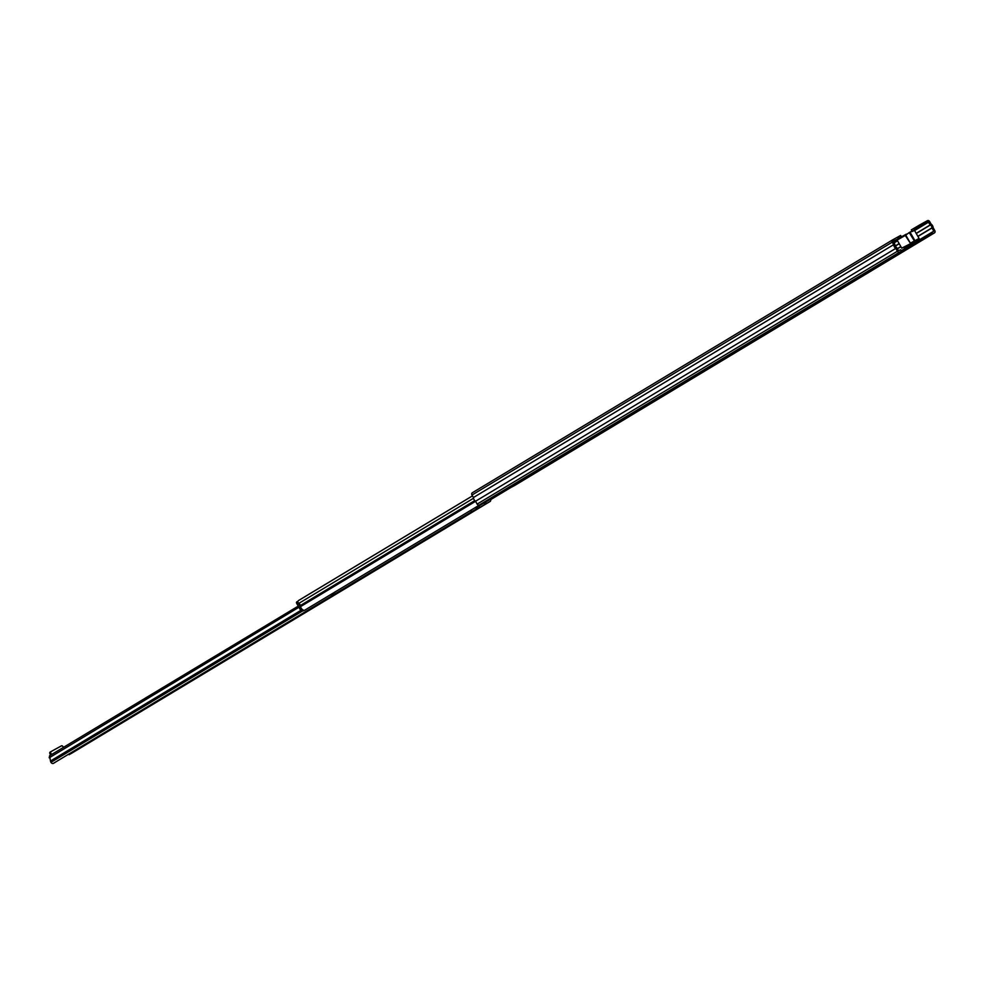 <?xml version="1.0" encoding="UTF-8"?>
<svg xmlns="http://www.w3.org/2000/svg" width="984" height="984" viewBox="0 0 984 984"><rect width="100%" height="100%" fill="white"/><g stroke="black" fill="none" stroke-linecap="round" stroke-linejoin="round"><path stroke-width="1.48" d="M897.064 239.678L894.554 241.191L897.064 239.838M901.356 236.726L900.631 235.459L892.611 239.875A1.833 1.439 59 0 0 892.254 242.162L893.669 244.647A4.145 3.26 59 0 0 895.797 248.374L897.42 251.215A1.833 1.439 59 0 0 899.585 252.113L901.479 251.068L900.754 249.788L898.429 250.662L896.51 247.378A2.681 2.116 59 0 1 894.911 244.561L893.324 241.154L897.469 239.186M913.976 230.072L920.175 226.357L919.45 225.078L911.295 229.899M932.561 233.934L512.283 486.809L932.561 233.934L931.836 232.655L933.791 231.154L931.946 227.845A2.681 2.116 59 0 0 930.335 225.016L928.195 221.929L920.175 226.357M934.443 232.888A1.833 1.439 59 0 0 934.8 230.6L933.176 227.759A4.145 3.26 59 0 0 931.048 224.032L929.634 221.548A1.833 1.439 59 0 0 927.469 220.662L919.45 225.078M472.295 492.787L892.574 239.899L472.332 492.763A1.833 1.439 59 0 0 471.988 495.05L473.402 497.535A4.145 3.26 59 0 0 475.53 501.262L477.142 504.103A1.833 1.439 59 0 0 479.319 504.989L901.479 251.068M931.836 232.655L901.418 250.957M895.797 248.374L475.53 501.262M893.669 244.647L473.402 497.535M911.614 229.912L912.758 231.375M899.757 238.546L898.281 237.599L898.318 238.866M897.826 237.513L898.134 238.866L903.164 235.889M909.29 232.532L914.48 230.379L909.204 232.556L905.784 235.139L910.385 243.196L914.407 240.982L909.204 232.556M913.041 242.544L904.087 247.488L913.041 242.544M904.517 235.164L906.313 234.143L905.784 235.139L897.137 240.096L901.738 248.153L914.566 241.609L914.923 240.699L914.197 241.806M904.997 234.905L905.981 234.34L904.997 234.905M738.431 349.172L739.439 349.96L490.684 499.638M739.439 349.96A4.145 3.26 59 0 0 739.796 348.348M713.068 364.498L304.425 610.388A4.145 3.26 59 0 1 300.55 606.624L300.317 605.554A2.903 2.276 -121 0 0 298.828 603.389A1.71 1.341 59 0 1 298.509 600.548L472.455 495.887L298.472 600.572M307.34 595.234L312.887 591.876A1.218 0.959 59 0 1 313.035 591.814M303.183 610.855L304.056 610.326L303.183 610.855A2.435 1.919 -121 0 1 300.292 609.662L301.584 608.887A2.435 1.919 59 0 0 303.81 610.264M298.004 601.15A1.218 0.959 59 0 0 297.955 602.528L296.664 603.303L300.292 609.662M296.664 603.303A1.218 0.959 -121 0 1 296.897 601.778L296.873 601.79M297.955 602.528L301.584 608.887M332.432 595.898L335.851 593.918L332.432 595.898M457.166 520.856L450.155 524.989L457.166 520.856M431.976 536.009L435.814 533.771L431.976 536.009M250.256 645.344L243.245 649.489L250.256 645.344M266.455 635.602L270.293 633.364L266.455 635.602M100.934 735.208L104.771 732.969L100.934 735.208M84.735 744.949L77.724 749.095L84.735 744.949M482.529 503.107L473.722 508.556M298.927 607.263L49.2 757.815L49.618 755.724L50.307 760.029A2.718 2.128 -121 0 1 50.516 761.013A1.956 1.538 59 0 0 50.824 762.059L50.971 762.329A2.079 1.636 59 0 0 53.431 763.338L54.981 762.502M298.263 606.107L49.618 755.724M485.469 502.074L486.317 503.562L484.829 504.411L483.98 502.935L489.171 500.044L489.085 499.318L482.615 503.205M486.317 503.562L490.02 501.52A2.079 1.636 59 0 0 490.413 498.937L490.266 498.667A1.956 1.538 59 0 0 490.216 498.593M483.98 502.935L478.814 506.047L479.663 507.523L478.175 508.384L471.041 512.295L476.65 508.9L475.592 507.559M472.91 509.011L475.395 507.633M478.175 508.384L477.326 506.895L475.948 507.658M477.326 506.895L478.814 506.047M440.266 530.917L448.224 526.415L440.229 530.843M254.056 642.958L262.002 638.456L254.007 642.896M95.559 738.541L87.601 743.043L95.559 738.541M484.829 504.411L479.663 507.523M470.364 510.536A2.079 1.636 59 0 0 472.541 511.151L476.244 509.122M490.02 501.52L69.101 754.716M70.909 753.707A2.079 1.636 59 0 0 70.983 753.658L490.057 501.496M51.008 751.604L50.147 752.12A1.218 0.959 59 0 0 49.827 753.449L50.528 755.183M63.542 747.348L62.73 746.29A1.218 0.959 59 0 0 61.402 745.872L51.057 751.567A1.218 0.959 59 0 0 50.737 752.908L51.426 754.642M51.057 751.567A1.218 0.959 59 0 0 51.033 751.591L50.123 752.133M914.677 229.653L913.951 228.386M928.195 221.929L914.382 230.244M897.359 240.477L893.841 242.605M933.791 231.154L901.283 250.723M931.983 227.993L917.937 236.443M900.901 246.689L897.383 248.817M931.946 227.845L917.863 236.32M900.827 246.566L897.31 248.681M930.335 225.016L916.252 233.491M899.216 243.737L895.292 246.111M930.224 224.905L916.178 233.368M899.142 243.614L895.231 245.975M928.625 222.101L914.579 230.563M897.543 240.809L894.025 242.925M899.585 252.113L479.319 504.989M897.42 251.215L477.142 504.103M892.254 242.162L471.988 495.05M910.692 243.737L905.268 235.434L903.189 235.877L905.009 234.893M909.659 244.315L915.218 241.24M912.537 230.846L910.028 232.126L914.923 240.699L919.068 238.435C919.117 239.26 917.113 240.662 913.029 242.642L911.688 243.355M911.75 243.331L907.211 245.828M475.567 501.323L300.55 606.624M473.513 498.273L298.828 603.389M474.768 500.585L300.317 605.554M300.858 610.375L50.516 761.013M301.904 610.978L50.824 762.059M472.541 511.151L53.431 763.338M489.245 499.577L475.912 507.596M302.395 611.052L50.971 762.329M49.827 753.449L50.737 752.908M934.48 232.864L514.214 485.752M901.738 248.153L907.174 245.852M910.028 232.126L909.228 232.568M903.177 235.877C897.765 238.669 895.747 240.084 897.137 240.096M919.068 238.435L914.48 230.379M476.65 508.9L475.801 507.424M332.371 595.197L334.486 593.992M331.313 595.8L332.752 595.714L335.544 593.389"/></g></svg>
